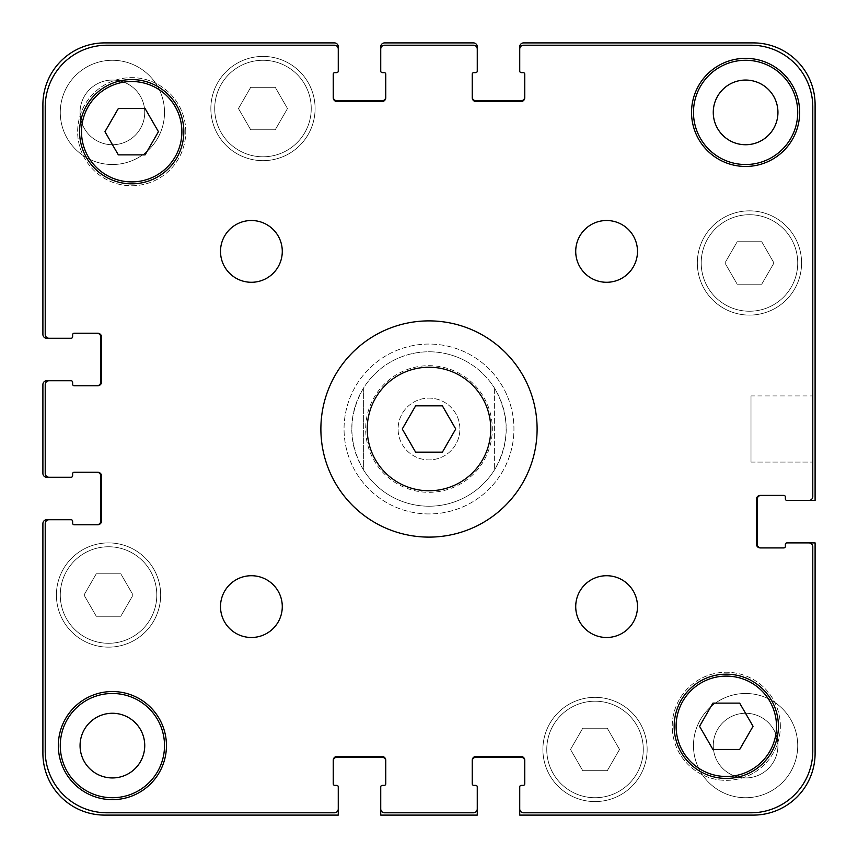 <?xml version="1.0" encoding="UTF-8"?>
<svg xmlns="http://www.w3.org/2000/svg" width="858" height="858" viewBox="0 0 858 858"><rect width="100%" height="100%" fill="white"/><g stroke="black" fill="none" stroke-linecap="round" stroke-linejoin="round"><path stroke-width="0.64" stroke-dasharray="4.29 3.22" d="M455.748 429L442.374 405.834L415.626 405.834L402.252 429L415.626 452.166L442.374 452.166L455.748 429M490.776 429A61.776 61.776 0 0 1 398.112 482.496A61.776 61.776 0 0 1 398.112 375.504A61.776 61.776 0 0 1 490.776 429M537.108 429A108.108 108.108 0 0 0 374.946 335.371A108.108 108.108 0 0 0 374.946 522.629A108.108 108.108 0 0 0 537.108 429M220.506 606.606A30.888 30.888 0 0 0 251.394 637.494A30.888 30.888 0 0 0 282.282 606.606A30.888 30.888 0 0 0 251.394 575.718A30.888 30.888 0 0 0 220.506 606.606M575.718 606.606A30.888 30.888 0 0 0 606.606 637.494A30.888 30.888 0 0 0 637.494 606.606A30.888 30.888 0 0 0 606.606 575.718A30.888 30.888 0 0 0 575.718 606.606M575.718 251.394A30.888 30.888 0 0 0 606.606 282.282A30.888 30.888 0 0 0 637.494 251.394A30.888 30.888 0 0 0 606.606 220.506A30.888 30.888 0 0 0 575.718 251.394M220.506 251.394A30.888 30.888 0 0 0 251.394 282.282A30.888 30.888 0 0 0 282.282 251.394A30.888 30.888 0 0 0 251.394 220.506A30.888 30.888 0 0 0 220.506 251.394M185.757 131.703A54.054 54.054 0 0 0 104.676 84.888A54.054 54.054 0 0 0 104.676 178.518A54.054 54.054 0 0 0 185.757 131.703A54.054 54.054 0 0 1 104.676 178.518A54.054 54.054 0 0 1 104.676 84.888A54.054 54.054 0 0 1 185.757 131.703M780.351 726.297A54.054 54.054 0 0 0 699.27 679.482A54.054 54.054 0 0 0 699.27 773.112A54.054 54.054 0 0 0 780.351 726.297A54.054 54.054 0 0 1 699.27 773.112A54.054 54.054 0 0 1 699.27 679.482A54.054 54.054 0 0 1 780.351 726.297M58.344 745.602A54.054 54.054 0 0 0 112.398 799.656A54.054 54.054 0 0 0 166.452 745.602A54.054 54.054 0 0 0 112.398 691.548A54.054 54.054 0 0 0 58.344 745.602M691.548 112.398A54.054 54.054 0 0 0 745.602 166.452A54.054 54.054 0 0 0 799.656 112.398A54.054 54.054 0 0 0 745.602 58.344A54.054 54.054 0 0 0 691.548 112.398M158.451 131.703L145.077 108.537L118.329 108.537L104.955 131.703L118.329 154.869L145.077 154.869L158.451 131.703M753.045 726.297L739.671 703.131L712.923 703.131L699.549 726.297L712.923 749.463L739.671 749.463L753.045 726.297M776.49 726.297A50.193 50.193 0 0 0 701.2 682.829A50.193 50.193 0 0 0 701.2 769.765A50.193 50.193 0 0 0 776.49 726.297M778.42 726.297A52.123 52.123 0 0 0 700.235 681.155A52.123 52.123 0 0 0 700.235 771.439A52.123 52.123 0 0 0 778.42 726.297M181.896 131.703A50.193 50.193 0 0 0 106.607 88.235A50.193 50.193 0 0 0 106.607 175.171A50.193 50.193 0 0 0 181.896 131.703M183.827 131.703A52.123 52.123 0 0 0 105.641 86.561A52.123 52.123 0 0 0 105.641 176.845A52.123 52.123 0 0 0 183.827 131.703M812.783 106.993A61.776 61.776 0 0 0 751.007 45.217L523.595 45.217A3.861 3.861 0 0 0 519.734 49.078L519.734 71.085A1.544 1.544 0 0 0 521.278 72.63L523.208 72.63A1.544 1.544 0 0 1 524.753 74.174L524.753 97.726A3.861 3.861 0 0 1 520.892 101.587L476.104 101.587A3.861 3.861 0 0 1 472.243 97.726L472.243 74.174A1.544 1.544 0 0 1 473.788 72.63L475.718 72.63A1.544 1.544 0 0 0 477.262 71.085L477.262 49.078A3.861 3.861 0 0 0 473.401 45.217L384.599 45.217A3.861 3.861 0 0 0 380.738 49.078L380.738 71.085A1.544 1.544 0 0 0 382.282 72.63L384.212 72.63A1.544 1.544 0 0 1 385.757 74.174L385.757 97.726A3.861 3.861 0 0 1 381.896 101.587L337.108 101.587A3.861 3.861 0 0 1 333.247 97.726L333.247 74.174A1.544 1.544 0 0 1 334.792 72.63L336.722 72.63A1.544 1.544 0 0 0 338.266 71.085L338.266 49.078A3.861 3.861 0 0 0 334.406 45.217L106.993 45.217A61.776 61.776 0 0 0 45.217 106.993L45.217 334.406A3.861 3.861 0 0 0 49.078 338.266L71.085 338.266A1.544 1.544 0 0 0 72.63 336.722L72.63 334.792A1.544 1.544 0 0 1 74.174 333.247L97.726 333.247A3.861 3.861 0 0 1 101.587 337.108L101.587 381.896A3.861 3.861 0 0 1 97.726 385.757L74.174 385.757A1.544 1.544 0 0 1 72.63 384.212L72.63 382.282A1.544 1.544 0 0 0 71.085 380.738L49.078 380.738A3.861 3.861 0 0 0 45.217 384.599L45.217 473.401A3.861 3.861 0 0 0 49.078 477.262L71.085 477.262A1.544 1.544 0 0 0 72.63 475.718L72.63 473.788A1.544 1.544 0 0 1 74.174 472.243L97.726 472.243A3.861 3.861 0 0 1 101.587 476.104L101.587 520.892A3.861 3.861 0 0 1 97.726 524.753L74.174 524.753A1.544 1.544 0 0 1 72.63 523.208L72.63 521.278A1.544 1.544 0 0 0 71.085 519.734L49.078 519.734A3.861 3.861 0 0 0 45.217 523.595L45.217 751.007A61.776 61.776 0 0 0 106.993 812.783L334.406 812.783A3.861 3.861 0 0 0 338.266 808.922L338.266 786.915A1.544 1.544 0 0 0 336.722 785.37L334.792 785.37A1.544 1.544 0 0 1 333.247 783.826L333.247 760.274A3.861 3.861 0 0 1 337.108 756.413L381.896 756.413A3.861 3.861 0 0 1 385.757 760.274L385.757 783.826A1.544 1.544 0 0 1 384.212 785.37L382.282 785.37A1.544 1.544 0 0 0 380.738 786.915L380.738 808.922A3.861 3.861 0 0 0 384.599 812.783L473.401 812.783A3.861 3.861 0 0 0 477.262 808.922L477.262 786.915A1.544 1.544 0 0 0 475.718 785.37L473.788 785.37A1.544 1.544 0 0 1 472.243 783.826L472.243 760.274A3.861 3.861 0 0 1 476.104 756.413L520.892 756.413A3.861 3.861 0 0 1 524.753 760.274L524.753 783.826A1.544 1.544 0 0 1 523.208 785.37L521.278 785.37A1.544 1.544 0 0 0 519.734 786.915L519.734 808.922A3.861 3.861 0 0 0 523.595 812.783L751.007 812.783A61.776 61.776 0 0 0 812.783 751.007L812.783 546.76A3.861 3.861 0 0 0 808.922 542.899L786.915 542.899A1.544 1.544 0 0 0 785.37 544.444L785.37 546.374A1.544 1.544 0 0 1 783.826 547.919L760.274 547.919A3.861 3.861 0 0 1 756.413 544.058L756.413 499.27A3.861 3.861 0 0 1 760.274 495.409L783.826 495.409A1.544 1.544 0 0 1 785.37 496.954L785.37 498.884A1.544 1.544 0 0 0 786.915 500.429L808.922 500.429A3.861 3.861 0 0 0 812.783 496.567L812.783 106.993A61.776 61.776 0 0 0 751.007 45.217L523.595 45.217A3.861 3.861 0 0 0 519.734 49.078L519.734 71.085A1.544 1.544 0 0 0 521.278 72.63L523.208 72.63A1.544 1.544 0 0 1 524.753 74.174L524.753 97.726A3.861 3.861 0 0 1 520.892 101.587L476.104 101.587A3.861 3.861 0 0 1 472.243 97.726L472.243 74.174A1.544 1.544 0 0 1 473.788 72.63L475.718 72.63A1.544 1.544 0 0 0 477.262 71.085L477.262 49.078A3.861 3.861 0 0 0 473.401 45.217L384.599 45.217A3.861 3.861 0 0 0 380.738 49.078L380.738 71.085A1.544 1.544 0 0 0 382.282 72.63L384.212 72.63A1.544 1.544 0 0 1 385.757 74.174L385.757 97.726A3.861 3.861 0 0 1 381.896 101.587L337.108 101.587A3.861 3.861 0 0 1 333.247 97.726L333.247 74.174A1.544 1.544 0 0 1 334.792 72.63L336.722 72.63A1.544 1.544 0 0 0 338.266 71.085L338.266 49.078A3.861 3.861 0 0 0 334.406 45.217L106.993 45.217A61.776 61.776 0 0 0 45.217 106.993L45.217 334.406A3.861 3.861 0 0 0 49.078 338.266L71.085 338.266A1.544 1.544 0 0 0 72.63 336.722L72.63 334.792A1.544 1.544 0 0 1 74.174 333.247L97.726 333.247A3.861 3.861 0 0 1 101.587 337.108L101.587 381.896A3.861 3.861 0 0 1 97.726 385.757L74.174 385.757A1.544 1.544 0 0 1 72.63 384.212L72.63 382.282A1.544 1.544 0 0 0 71.085 380.738L49.078 380.738A3.861 3.861 0 0 0 45.217 384.599L45.217 473.401A3.861 3.861 0 0 0 49.078 477.262L71.085 477.262A1.544 1.544 0 0 0 72.63 475.718L72.63 473.788A1.544 1.544 0 0 1 74.174 472.243L97.726 472.243A3.861 3.861 0 0 1 101.587 476.104L101.587 520.892A3.861 3.861 0 0 1 97.726 524.753L74.174 524.753A1.544 1.544 0 0 1 72.63 523.208L72.63 521.278A1.544 1.544 0 0 0 71.085 519.734L49.078 519.734A3.861 3.861 0 0 0 45.217 523.595L45.217 751.007A61.776 61.776 0 0 0 106.993 812.783L334.406 812.783A3.861 3.861 0 0 0 338.266 808.922L338.266 786.915A1.544 1.544 0 0 0 336.722 785.37L334.792 785.37A1.544 1.544 0 0 1 333.247 783.826L333.247 760.274A3.861 3.861 0 0 1 337.108 756.413L381.896 756.413A3.861 3.861 0 0 1 385.757 760.274L385.757 783.826A1.544 1.544 0 0 1 384.212 785.37L382.282 785.37A1.544 1.544 0 0 0 380.738 786.915L380.738 808.922A3.861 3.861 0 0 0 384.599 812.783L473.401 812.783A3.861 3.861 0 0 0 477.262 808.922L477.262 786.915A1.544 1.544 0 0 0 475.718 785.37L473.788 785.37A1.544 1.544 0 0 1 472.243 783.826L472.243 760.274A3.861 3.861 0 0 1 476.104 756.413L520.892 756.413A3.861 3.861 0 0 1 524.753 760.274L524.753 783.826A1.544 1.544 0 0 1 523.208 785.37L521.278 785.37A1.544 1.544 0 0 0 519.734 786.915L519.734 808.922A3.861 3.861 0 0 0 523.595 812.783L751.007 812.783A61.776 61.776 0 0 0 812.783 751.007L812.783 546.76A3.861 3.861 0 0 0 808.922 542.899L786.915 542.899A1.544 1.544 0 0 0 785.37 544.444L785.37 546.374A1.544 1.544 0 0 1 783.826 547.919L760.274 547.919A3.861 3.861 0 0 1 756.413 544.058L756.413 499.27A3.861 3.861 0 0 1 760.274 495.409L783.826 495.409A1.544 1.544 0 0 1 785.37 496.954L785.37 498.884A1.544 1.544 0 0 0 786.915 500.429L808.922 500.429A3.861 3.861 0 0 0 812.783 496.567L812.783 106.993A61.776 61.776 0 0 0 751.007 45.217A61.776 61.776 0 0 1 812.783 106.993L812.783 496.567A3.861 3.861 0 0 1 808.922 500.429A3.861 3.861 0 0 0 812.783 496.567L812.783 106.993A61.776 61.776 0 0 0 751.007 45.217L523.595 45.217A3.861 3.861 0 0 0 519.734 49.078A3.861 3.861 0 0 1 523.595 45.217L751.007 45.217M429 492.32A63.32 63.32 0 0 0 483.837 397.34A63.32 63.32 0 0 0 374.163 397.34A63.32 63.32 0 0 0 429 492.32M713.266 745.602A32.336 32.336 0 0 0 761.775 773.605A32.336 32.336 0 0 0 761.775 717.599A32.336 32.336 0 0 0 713.266 745.602A32.336 32.336 0 0 1 761.775 717.599A32.336 32.336 0 0 1 761.775 773.605A32.336 32.336 0 0 1 713.266 745.602M80.062 112.398A32.336 32.336 0 0 0 128.571 140.401A32.336 32.336 0 0 0 128.571 84.395A32.336 32.336 0 0 0 80.062 112.398A32.336 32.336 0 0 1 128.571 84.395A32.336 32.336 0 0 1 128.571 140.401A32.336 32.336 0 0 1 80.062 112.398M494.637 388.32L494.637 469.68L494.637 388.32C509.952 415.444 509.952 442.556 494.637 469.68A77.22 77.22 0 0 1 429 506.22A77.22 77.22 0 0 1 362.13 390.39A77.22 77.22 0 0 1 495.87 390.39A77.22 77.22 0 0 1 429 506.22A77.22 77.22 0 0 1 363.363 469.68L363.363 388.32L363.363 469.68C348.048 442.556 348.048 415.444 363.363 388.32A77.22 77.22 0 0 1 494.637 388.32M429 513.942A84.942 84.942 0 0 1 355.437 386.529A84.942 84.942 0 0 1 502.563 386.529A84.942 84.942 0 0 1 429 513.942A84.942 84.942 0 0 1 355.437 386.529A84.942 84.942 0 0 1 502.563 386.529A84.942 84.942 0 0 1 429 513.942M812.783 395.924L812.783 462.076L812.783 395.924L812.783 462.076L812.783 395.924L751.007 395.924L751.007 462.076L751.007 395.924L812.783 395.924M751.007 395.924L751.007 462.076L751.007 395.924M619.54 749.463L607.282 728.227L582.764 728.227L570.506 749.463L582.764 770.699L607.282 770.699L619.54 749.463L607.282 728.227L582.764 728.227L570.506 749.463L582.764 770.699L607.282 770.699L619.54 749.463L607.282 728.227L619.54 749.463L607.282 770.699L582.764 770.699L570.506 749.463L582.764 728.227L607.282 728.227L582.764 728.227L570.506 749.463L582.764 770.699L607.282 770.699L619.54 749.463M133.054 595.023L120.796 573.788L96.278 573.788L84.02 595.023L96.278 616.259L120.796 616.259L133.054 595.023L120.796 573.788L96.278 573.788L84.02 595.023L96.278 616.259L120.796 616.259L133.054 595.023L120.796 573.788L133.054 595.023L120.796 616.259L96.278 616.259L84.02 595.023L96.278 573.788L120.796 573.788L96.278 573.788L84.02 595.023L96.278 616.259L120.796 616.259L133.054 595.023M287.494 108.537L275.236 87.302L250.718 87.302L238.46 108.537L250.718 129.773L275.236 129.773L287.494 108.537L275.236 87.302L250.718 87.302L238.46 108.537L250.718 129.773L275.236 129.773L287.494 108.537L275.236 87.302L287.494 108.537L275.236 129.773L250.718 129.773L238.46 108.537L250.718 87.302L275.236 87.302L250.718 87.302L238.46 108.537L250.718 129.773L275.236 129.773L287.494 108.537M773.98 262.977L761.722 241.742L737.204 241.742L724.946 262.977L737.204 284.212L761.722 284.212L773.98 262.977L761.722 241.742L737.204 241.742L724.946 262.977L737.204 284.212L761.722 284.212L773.98 262.977L761.722 241.742L773.98 262.977L761.722 284.212L737.204 284.212L724.946 262.977L737.204 241.742L761.722 241.742L737.204 241.742L724.946 262.977L737.204 284.212L761.722 284.212L773.98 262.977M156.799 595.023A48.263 48.263 0 0 0 84.406 553.228A48.263 48.263 0 0 0 84.406 636.818A48.263 48.263 0 0 0 156.799 595.023A48.263 48.263 0 0 1 84.406 636.818A48.263 48.263 0 0 1 84.406 553.228A48.263 48.263 0 0 1 156.799 595.023A48.263 48.263 0 0 0 84.406 553.228A48.263 48.263 0 0 0 84.406 636.818A48.263 48.263 0 0 0 156.799 595.023A48.263 48.263 0 0 0 84.406 553.228A48.263 48.263 0 0 0 84.406 636.818A48.263 48.263 0 0 0 156.799 595.023M160.661 595.023A52.123 52.123 0 0 0 82.475 549.881A52.123 52.123 0 0 0 82.475 640.165A52.123 52.123 0 0 0 160.661 595.023A52.123 52.123 0 0 0 82.475 549.881A52.123 52.123 0 0 0 82.475 640.165A52.123 52.123 0 0 0 160.661 595.023A52.123 52.123 0 0 0 82.475 549.881A52.123 52.123 0 0 0 82.475 640.165A52.123 52.123 0 0 0 160.661 595.023A52.123 52.123 0 0 1 82.475 640.165A52.123 52.123 0 0 1 82.475 549.881A52.123 52.123 0 0 1 160.661 595.023M643.285 749.463A48.263 48.263 0 0 0 570.892 707.668A48.263 48.263 0 0 0 570.892 791.258A48.263 48.263 0 0 0 643.285 749.463A48.263 48.263 0 0 1 570.892 791.258A48.263 48.263 0 0 1 570.892 707.668A48.263 48.263 0 0 1 643.285 749.463A48.263 48.263 0 0 0 570.892 707.668A48.263 48.263 0 0 0 570.892 791.258A48.263 48.263 0 0 0 643.285 749.463A48.263 48.263 0 0 0 570.892 707.668A48.263 48.263 0 0 0 570.892 791.258A48.263 48.263 0 0 0 643.285 749.463M647.146 749.463A52.123 52.123 0 0 0 568.961 704.321A52.123 52.123 0 0 0 568.961 794.605A52.123 52.123 0 0 0 647.146 749.463A52.123 52.123 0 0 0 568.961 704.321A52.123 52.123 0 0 0 568.961 794.605A52.123 52.123 0 0 0 647.146 749.463A52.123 52.123 0 0 0 568.961 704.321A52.123 52.123 0 0 0 568.961 794.605A52.123 52.123 0 0 0 647.146 749.463A52.123 52.123 0 0 1 568.961 794.605A52.123 52.123 0 0 1 568.961 704.321A52.123 52.123 0 0 1 647.146 749.463M797.726 262.977A48.263 48.263 0 0 0 725.332 221.182A48.263 48.263 0 0 0 725.332 304.772A48.263 48.263 0 0 0 797.726 262.977A48.263 48.263 0 0 1 725.332 304.772A48.263 48.263 0 0 1 725.332 221.182A48.263 48.263 0 0 1 797.726 262.977A48.263 48.263 0 0 0 725.332 221.182A48.263 48.263 0 0 0 725.332 304.772A48.263 48.263 0 0 0 797.726 262.977A48.263 48.263 0 0 0 725.332 221.182A48.263 48.263 0 0 0 725.332 304.772A48.263 48.263 0 0 0 797.726 262.977M801.587 262.977A52.123 52.123 0 0 0 723.401 217.835A52.123 52.123 0 0 0 723.401 308.119A52.123 52.123 0 0 0 801.587 262.977A52.123 52.123 0 0 0 723.401 217.835A52.123 52.123 0 0 0 723.401 308.119A52.123 52.123 0 0 0 801.587 262.977A52.123 52.123 0 0 0 723.401 217.835A52.123 52.123 0 0 0 723.401 308.119A52.123 52.123 0 0 0 801.587 262.977A52.123 52.123 0 0 1 723.401 308.119A52.123 52.123 0 0 1 723.401 217.835A52.123 52.123 0 0 1 801.587 262.977M311.239 108.537A48.263 48.263 0 0 0 238.846 66.742A48.263 48.263 0 0 0 238.846 150.332A48.263 48.263 0 0 0 311.239 108.537A48.263 48.263 0 0 1 238.846 150.332A48.263 48.263 0 0 1 238.846 66.742A48.263 48.263 0 0 1 311.239 108.537A48.263 48.263 0 0 0 238.846 66.742A48.263 48.263 0 0 0 238.846 150.332A48.263 48.263 0 0 0 311.239 108.537A48.263 48.263 0 0 0 238.846 66.742A48.263 48.263 0 0 0 238.846 150.332A48.263 48.263 0 0 0 311.239 108.537M315.101 108.537A52.123 52.123 0 0 0 236.915 63.395A52.123 52.123 0 0 0 236.915 153.679A52.123 52.123 0 0 0 315.101 108.537A52.123 52.123 0 0 0 236.915 63.395A52.123 52.123 0 0 0 236.915 153.679A52.123 52.123 0 0 0 315.101 108.537A52.123 52.123 0 0 0 236.915 63.395A52.123 52.123 0 0 0 236.915 153.679A52.123 52.123 0 0 0 315.101 108.537A52.123 52.123 0 0 1 236.915 153.679A52.123 52.123 0 0 1 236.915 63.395A52.123 52.123 0 0 1 315.101 108.537M164.522 745.602A52.123 52.123 0 0 0 86.336 700.46A52.123 52.123 0 0 0 86.336 790.744A52.123 52.123 0 0 0 164.522 745.602A52.123 52.123 0 0 0 86.336 700.46A52.123 52.123 0 0 0 86.336 790.744A52.123 52.123 0 0 0 164.522 745.602A52.123 52.123 0 0 0 86.336 700.46A52.123 52.123 0 0 0 86.336 790.744A52.123 52.123 0 0 0 164.522 745.602M80.062 745.602A32.336 32.336 0 0 1 128.571 717.599A32.336 32.336 0 0 1 128.571 773.605A32.336 32.336 0 0 1 80.062 745.602M797.726 112.398A52.123 52.123 0 0 0 719.54 67.256A52.123 52.123 0 0 0 719.54 157.54A52.123 52.123 0 0 0 797.726 112.398A52.123 52.123 0 0 0 719.54 67.256A52.123 52.123 0 0 0 719.54 157.54A52.123 52.123 0 0 0 797.726 112.398A52.123 52.123 0 0 0 719.54 67.256A52.123 52.123 0 0 0 719.54 157.54A52.123 52.123 0 0 0 797.726 112.398M713.266 112.398A32.336 32.336 0 0 1 761.775 84.395A32.336 32.336 0 0 1 761.775 140.401A32.336 32.336 0 0 1 713.266 112.398M797.726 745.602A52.123 52.123 0 0 0 719.54 700.46A52.123 52.123 0 0 0 719.54 790.744A52.123 52.123 0 0 0 797.726 745.602A52.123 52.123 0 0 0 719.54 700.46A52.123 52.123 0 0 0 719.54 790.744A52.123 52.123 0 0 0 797.726 745.602M164.522 112.398A52.123 52.123 0 0 0 86.336 67.256A52.123 52.123 0 0 0 86.336 157.54A52.123 52.123 0 0 0 164.522 112.398A52.123 52.123 0 0 0 86.336 67.256A52.123 52.123 0 0 0 86.336 157.54A52.123 52.123 0 0 0 164.522 112.398M459.888 429A30.888 30.888 0 0 0 413.556 402.252A30.888 30.888 0 0 0 413.556 455.748A30.888 30.888 0 0 0 459.888 429A30.888 30.888 0 0 1 413.556 455.748A30.888 30.888 0 0 1 413.556 402.252A30.888 30.888 0 0 1 459.888 429M519.734 71.085A1.544 1.544 0 0 0 521.278 72.63L523.208 72.63M524.753 74.174L524.753 96.954A3.861 3.861 0 0 1 520.892 100.815L476.104 100.815A3.861 3.861 0 0 1 472.243 96.954L472.243 74.174M520.892 101.587L476.104 101.587L520.892 101.587A3.861 3.861 0 0 0 524.753 97.726A3.861 3.861 0 0 1 520.892 101.587L476.104 101.587A3.861 3.861 0 0 1 472.243 97.726A3.861 3.861 0 0 0 476.104 101.587M475.718 72.63A1.544 1.544 0 0 0 477.262 71.085M384.599 45.217A3.861 3.861 0 0 0 380.738 49.078L380.738 46.761A3.861 3.861 0 0 1 384.599 42.9L473.401 42.9A3.861 3.861 0 0 1 477.262 46.761L477.262 49.078A3.861 3.861 0 0 0 473.401 45.217A3.861 3.861 0 0 1 477.262 49.078A3.861 3.861 0 0 0 473.401 45.217L384.599 45.217A3.861 3.861 0 0 0 380.738 49.078A3.861 3.861 0 0 1 384.599 45.217L473.401 45.217M380.738 71.085A1.544 1.544 0 0 0 382.282 72.63L384.212 72.63M385.757 74.174L385.757 96.954A3.861 3.861 0 0 1 381.896 100.815L337.108 100.815A3.861 3.861 0 0 1 333.247 96.954L333.247 74.174M381.896 101.587L337.108 101.587L381.896 101.587A3.861 3.861 0 0 0 385.757 97.726A3.861 3.861 0 0 1 381.896 101.587L337.108 101.587A3.861 3.861 0 0 1 333.247 97.726A3.861 3.861 0 0 0 337.108 101.587M336.722 72.63A1.544 1.544 0 0 0 338.266 71.085M45.217 334.406L45.217 106.993L45.217 334.406A3.861 3.861 0 0 0 49.078 338.266A3.861 3.861 0 0 1 45.217 334.406A3.861 3.861 0 0 0 49.078 338.266L46.761 338.266A3.861 3.861 0 0 1 42.9 334.406L42.9 104.676A61.776 61.776 0 0 1 104.676 42.9L334.406 42.9A3.861 3.861 0 0 1 338.266 46.761L338.266 49.078A3.861 3.861 0 0 0 334.406 45.217A3.861 3.861 0 0 1 338.266 49.078A3.861 3.861 0 0 0 334.406 45.217L106.993 45.217A61.776 61.776 0 0 0 45.217 106.993A61.776 61.776 0 0 1 106.993 45.217L334.406 45.217M71.085 338.266A1.544 1.544 0 0 0 72.63 336.722L72.63 334.792M74.174 333.247L96.954 333.247A3.861 3.861 0 0 1 100.815 337.108L100.815 381.896A3.861 3.861 0 0 1 96.954 385.757L74.174 385.757M101.587 337.108L101.587 381.896L101.587 337.108A3.861 3.861 0 0 0 97.726 333.247A3.861 3.861 0 0 1 101.587 337.108L101.587 381.896A3.861 3.861 0 0 1 97.726 385.757A3.861 3.861 0 0 0 101.587 381.896M72.63 382.282A1.544 1.544 0 0 0 71.085 380.738M45.217 473.401A3.861 3.861 0 0 0 49.078 477.262L46.761 477.262A3.861 3.861 0 0 1 42.9 473.401L42.9 384.599A3.861 3.861 0 0 1 46.761 380.738L49.078 380.738A3.861 3.861 0 0 0 45.217 384.599A3.861 3.861 0 0 1 49.078 380.738A3.861 3.861 0 0 0 45.217 384.599L45.217 473.401A3.861 3.861 0 0 0 49.078 477.262A3.861 3.861 0 0 1 45.217 473.401L45.217 384.599M71.085 477.262A1.544 1.544 0 0 0 72.63 475.718L72.63 473.788M74.174 472.243L96.954 472.243A3.861 3.861 0 0 1 100.815 476.104L100.815 520.892A3.861 3.861 0 0 1 96.954 524.753L74.174 524.753M101.587 476.104L101.587 520.892L101.587 476.104A3.861 3.861 0 0 0 97.726 472.243A3.861 3.861 0 0 1 101.587 476.104L101.587 520.892A3.861 3.861 0 0 1 97.726 524.753A3.861 3.861 0 0 0 101.587 520.892M72.63 521.278A1.544 1.544 0 0 0 71.085 519.734M334.406 812.783L106.993 812.783L334.406 812.783A3.861 3.861 0 0 0 338.266 808.922A3.861 3.861 0 0 1 334.406 812.783A3.861 3.861 0 0 0 338.266 808.922L338.266 815.1L104.676 815.1A61.776 61.776 0 0 1 42.9 753.324L42.9 523.595A3.861 3.861 0 0 1 46.761 519.734L49.078 519.734A3.861 3.861 0 0 0 45.217 523.595A3.861 3.861 0 0 1 49.078 519.734A3.861 3.861 0 0 0 45.217 523.595L45.217 751.007A61.776 61.776 0 0 0 106.993 812.783A61.776 61.776 0 0 1 45.217 751.007L45.217 523.595M338.266 786.915A1.544 1.544 0 0 0 336.722 785.37L334.792 785.37M333.247 783.826L333.247 760.274A3.861 3.861 0 0 1 337.108 756.413L381.896 756.413L337.108 756.413A3.861 3.861 0 0 0 333.247 760.274M385.757 760.274A3.861 3.861 0 0 0 381.896 756.413A3.861 3.861 0 0 1 385.757 760.274L385.757 783.826M382.282 785.37A1.544 1.544 0 0 0 380.738 786.915M473.401 812.783A3.861 3.861 0 0 0 477.262 808.922L477.262 815.1L380.738 815.1L380.738 808.922A3.861 3.861 0 0 0 384.599 812.783A3.861 3.861 0 0 1 380.738 808.922A3.861 3.861 0 0 0 384.599 812.783L473.401 812.783A3.861 3.861 0 0 0 477.262 808.922A3.861 3.861 0 0 1 473.401 812.783L384.599 812.783M477.262 786.915A1.544 1.544 0 0 0 475.718 785.37L473.788 785.37M472.243 783.826L472.243 760.274A3.861 3.861 0 0 1 476.104 756.413L520.892 756.413L476.104 756.413A3.861 3.861 0 0 0 472.243 760.274M524.753 760.274A3.861 3.861 0 0 0 520.892 756.413A3.861 3.861 0 0 1 524.753 760.274L524.753 783.826M521.278 785.37A1.544 1.544 0 0 0 519.734 786.915M812.783 546.76L812.783 751.007L812.783 546.76A3.861 3.861 0 0 0 808.922 542.899A3.861 3.861 0 0 1 812.783 546.76A3.861 3.861 0 0 0 808.922 542.899L815.1 542.899L815.1 753.324A61.776 61.776 0 0 1 753.324 815.1L519.734 815.1L519.734 808.922A3.861 3.861 0 0 0 523.595 812.783A3.861 3.861 0 0 1 519.734 808.922A3.861 3.861 0 0 0 523.595 812.783L751.007 812.783A61.776 61.776 0 0 0 812.783 751.007A61.776 61.776 0 0 1 751.007 812.783L523.595 812.783M786.915 542.899A1.544 1.544 0 0 0 785.37 544.444L785.37 546.374M783.826 547.919L760.274 547.919A3.861 3.861 0 0 1 756.413 544.058L756.413 499.27L756.413 544.058A3.861 3.861 0 0 0 760.274 547.919M760.274 495.409A3.861 3.861 0 0 0 756.413 499.27A3.861 3.861 0 0 1 760.274 495.409L783.826 495.409M785.37 498.884A1.544 1.544 0 0 0 786.915 500.429M523.595 45.217A3.861 3.861 0 0 0 519.734 49.078L519.734 46.761A3.861 3.861 0 0 1 523.595 42.9L753.324 42.9A61.776 61.776 0 0 1 815.1 104.676L815.1 500.429L808.922 500.429A3.861 3.861 0 0 0 812.783 496.567M106.993 45.217A61.776 61.776 0 0 0 45.217 106.993M45.217 751.007A61.776 61.776 0 0 0 106.993 812.783M337.108 756.413L381.896 756.413M476.104 756.413L520.892 756.413M751.007 812.783A61.776 61.776 0 0 0 812.783 751.007M756.413 544.058L756.413 499.27M761.046 547.919A3.861 3.861 0 0 1 757.185 544.058L757.185 499.27A3.861 3.861 0 0 1 761.046 495.409M472.243 97.726L472.243 96.954M524.753 96.954L524.753 97.726M472.243 761.046A3.861 3.861 0 0 1 476.104 757.185L520.892 757.185A3.861 3.861 0 0 1 524.753 761.046M333.247 97.726L333.247 96.954M385.757 96.954L385.757 97.726M333.247 761.046A3.861 3.861 0 0 1 337.108 757.185L381.896 757.185A3.861 3.861 0 0 1 385.757 761.046M97.726 385.757L96.954 385.757M96.954 333.247L97.726 333.247M97.726 524.753L96.954 524.753M96.954 472.243L97.726 472.243M751.007 462.076L812.783 462.076L751.007 462.076"/><path stroke-width="1.29" d="M442.374 405.834L455.748 429L442.374 452.166L415.626 452.166L402.252 429L415.626 405.834L442.374 405.834M490.776 429A61.776 61.776 0 0 1 398.112 482.496A61.776 61.776 0 0 1 398.112 375.504A61.776 61.776 0 0 1 490.776 429M537.108 429A108.108 108.108 0 0 1 374.946 522.629A108.108 108.108 0 0 1 374.946 335.371A108.108 108.108 0 0 1 537.108 429M282.282 606.606A30.888 30.888 0 0 1 235.95 633.354A30.888 30.888 0 0 1 235.95 579.858A30.888 30.888 0 0 1 282.282 606.606M637.494 606.606A30.888 30.888 0 0 1 591.162 633.354A30.888 30.888 0 0 1 591.162 579.858A30.888 30.888 0 0 1 637.494 606.606M637.494 251.394A30.888 30.888 0 0 1 591.162 278.142A30.888 30.888 0 0 1 591.162 224.646A30.888 30.888 0 0 1 637.494 251.394M282.282 251.394A30.888 30.888 0 0 1 235.95 278.142A30.888 30.888 0 0 1 235.95 224.646A30.888 30.888 0 0 1 282.282 251.394M166.452 745.602A54.054 54.054 0 0 1 85.371 792.417A54.054 54.054 0 0 1 85.371 698.787A54.054 54.054 0 0 1 166.452 745.602M799.656 112.398A54.054 54.054 0 0 1 718.575 159.213A54.054 54.054 0 0 1 718.575 65.583A54.054 54.054 0 0 1 799.656 112.398M145.077 108.537L158.451 131.703L145.077 154.869L118.329 154.869L104.955 131.703L118.329 108.537L145.077 108.537M739.671 703.131L753.045 726.297L739.671 749.463L712.923 749.463L699.549 726.297L712.923 703.131L739.671 703.131M776.49 726.297A50.193 50.193 0 0 0 701.2 682.829A50.193 50.193 0 0 0 701.2 769.765A50.193 50.193 0 0 0 776.49 726.297M778.42 726.297A52.123 52.123 0 0 1 700.235 771.439A52.123 52.123 0 0 1 700.235 681.155A52.123 52.123 0 0 1 778.42 726.297M181.896 131.703A50.193 50.193 0 0 0 106.607 88.235A50.193 50.193 0 0 0 106.607 175.171A50.193 50.193 0 0 0 181.896 131.703M183.827 131.703A52.123 52.123 0 0 1 105.641 176.845A52.123 52.123 0 0 1 105.641 86.561A52.123 52.123 0 0 1 183.827 131.703M812.783 106.993L812.783 496.567A3.861 3.861 0 0 1 808.922 500.429L786.915 500.429A1.544 1.544 0 0 1 785.37 498.884L785.37 496.954A1.544 1.544 0 0 0 783.826 495.409L760.274 495.409A3.861 3.861 0 0 0 756.413 499.27L756.413 544.058A3.861 3.861 0 0 0 760.274 547.919L783.826 547.919A1.544 1.544 0 0 0 785.37 546.374L785.37 544.444A1.544 1.544 0 0 1 786.915 542.899L808.922 542.899A3.861 3.861 0 0 1 812.783 546.76L812.783 751.007A61.776 61.776 0 0 1 751.007 812.783L523.595 812.783A3.861 3.861 0 0 1 519.734 808.922L519.734 786.915A1.544 1.544 0 0 1 521.278 785.37L523.208 785.37A1.544 1.544 0 0 0 524.753 783.826L524.753 760.274A3.861 3.861 0 0 0 520.892 756.413L476.104 756.413A3.861 3.861 0 0 0 472.243 760.274L472.243 783.826A1.544 1.544 0 0 0 473.788 785.37L475.718 785.37A1.544 1.544 0 0 1 477.262 786.915L477.262 808.922A3.861 3.861 0 0 1 473.401 812.783L384.599 812.783A3.861 3.861 0 0 1 380.738 808.922L380.738 786.915A1.544 1.544 0 0 1 382.282 785.37L384.212 785.37A1.544 1.544 0 0 0 385.757 783.826L385.757 760.274A3.861 3.861 0 0 0 381.896 756.413L337.108 756.413A3.861 3.861 0 0 0 333.247 760.274L333.247 783.826A1.544 1.544 0 0 0 334.792 785.37L336.722 785.37A1.544 1.544 0 0 1 338.266 786.915L338.266 808.922A3.861 3.861 0 0 1 334.406 812.783L106.993 812.783A61.776 61.776 0 0 1 45.217 751.007L45.217 523.595A3.861 3.861 0 0 1 49.078 519.734L71.085 519.734A1.544 1.544 0 0 1 72.63 521.278L72.63 523.208A1.544 1.544 0 0 0 74.174 524.753L97.726 524.753A3.861 3.861 0 0 0 101.587 520.892L101.587 476.104A3.861 3.861 0 0 0 97.726 472.243L74.174 472.243A1.544 1.544 0 0 0 72.63 473.788L72.63 475.718A1.544 1.544 0 0 1 71.085 477.262L49.078 477.262A3.861 3.861 0 0 1 45.217 473.401L45.217 384.599A3.861 3.861 0 0 1 49.078 380.738L71.085 380.738A1.544 1.544 0 0 1 72.63 382.282L72.63 384.212A1.544 1.544 0 0 0 74.174 385.757L97.726 385.757A3.861 3.861 0 0 0 101.587 381.896L101.587 337.108A3.861 3.861 0 0 0 97.726 333.247L74.174 333.247A1.544 1.544 0 0 0 72.63 334.792L72.63 336.722A1.544 1.544 0 0 1 71.085 338.266L49.078 338.266A3.861 3.861 0 0 1 45.217 334.406L45.217 106.993A61.776 61.776 0 0 1 106.993 45.217L334.406 45.217A3.861 3.861 0 0 1 338.266 49.078L338.266 71.085A1.544 1.544 0 0 1 336.722 72.63L334.792 72.63A1.544 1.544 0 0 0 333.247 74.174L333.247 97.726A3.861 3.861 0 0 0 337.108 101.587L381.896 101.587A3.861 3.861 0 0 0 385.757 97.726L385.757 74.174A1.544 1.544 0 0 0 384.212 72.63L382.282 72.63A1.544 1.544 0 0 1 380.738 71.085L380.738 49.078A3.861 3.861 0 0 1 384.599 45.217L473.401 45.217A3.861 3.861 0 0 1 477.262 49.078L477.262 71.085A1.544 1.544 0 0 1 475.718 72.63L473.788 72.63A1.544 1.544 0 0 0 472.243 74.174L472.243 97.726A3.861 3.861 0 0 0 476.104 101.587L520.892 101.587A3.861 3.861 0 0 0 524.753 97.726L524.753 74.174A1.544 1.544 0 0 0 523.208 72.63L521.278 72.63A1.544 1.544 0 0 1 519.734 71.085L519.734 49.078A3.861 3.861 0 0 1 523.595 45.217L751.007 45.217A61.776 61.776 0 0 1 812.783 106.993L812.783 496.567M751.007 45.217L523.595 45.217M786.915 500.429L815.1 500.429L815.1 104.676A61.776 61.776 0 0 0 753.324 42.9L523.595 42.9A3.861 3.861 0 0 0 519.734 46.761L519.734 71.085M523.208 72.63A1.544 1.544 0 0 1 524.753 74.174M524.753 97.726A3.861 3.861 0 0 1 520.892 101.587M476.104 101.587A3.861 3.861 0 0 1 472.243 97.726M472.243 74.174A1.544 1.544 0 0 1 473.788 72.63L475.718 72.63M477.262 71.085L477.262 46.761A3.861 3.861 0 0 0 473.401 42.9L384.599 42.9A3.861 3.861 0 0 0 380.738 46.761L380.738 71.085M473.401 45.217L384.599 45.217M384.212 72.63A1.544 1.544 0 0 1 385.757 74.174M385.757 97.726A3.861 3.861 0 0 1 381.896 101.587M337.108 101.587A3.861 3.861 0 0 1 333.247 97.726M333.247 74.174A1.544 1.544 0 0 1 334.792 72.63L336.722 72.63M338.266 71.085L338.266 46.761A3.861 3.861 0 0 0 334.406 42.9L104.676 42.9A61.776 61.776 0 0 0 42.9 104.676L42.9 334.406A3.861 3.861 0 0 0 46.761 338.266L71.085 338.266M334.406 45.217L106.993 45.217M45.217 106.993L45.217 334.406M72.63 334.792A1.544 1.544 0 0 1 74.174 333.247M97.726 333.247A3.861 3.861 0 0 1 101.587 337.108M101.587 381.896A3.861 3.861 0 0 1 97.726 385.757M74.174 385.757A1.544 1.544 0 0 1 72.63 384.212L72.63 382.282M71.085 380.738L46.761 380.738A3.861 3.861 0 0 0 42.9 384.599L42.9 473.401A3.861 3.861 0 0 0 46.761 477.262L71.085 477.262M45.217 384.599L45.217 473.401M72.63 473.788A1.544 1.544 0 0 1 74.174 472.243M97.726 472.243A3.861 3.861 0 0 1 101.587 476.104M101.587 520.892A3.861 3.861 0 0 1 97.726 524.753M74.174 524.753A1.544 1.544 0 0 1 72.63 523.208L72.63 521.278M71.085 519.734L46.761 519.734A3.861 3.861 0 0 0 42.9 523.595L42.9 753.324A61.776 61.776 0 0 0 104.676 815.1L338.266 815.1L338.266 786.915M45.217 523.595L45.217 751.007M106.993 812.783L334.406 812.783M334.792 785.37A1.544 1.544 0 0 1 333.247 783.826M333.247 760.274A3.861 3.861 0 0 1 337.108 756.413M381.896 756.413A3.861 3.861 0 0 1 385.757 760.274M385.757 783.826A1.544 1.544 0 0 1 384.212 785.37L382.282 785.37M380.738 786.915L380.738 815.1L477.262 815.1L477.262 786.915M384.599 812.783L473.401 812.783M473.788 785.37A1.544 1.544 0 0 1 472.243 783.826M472.243 760.274A3.861 3.861 0 0 1 476.104 756.413M520.892 756.413A3.861 3.861 0 0 1 524.753 760.274M524.753 783.826A1.544 1.544 0 0 1 523.208 785.37L521.278 785.37M519.734 786.915L519.734 815.1L753.324 815.1A61.776 61.776 0 0 0 815.1 753.324L815.1 542.899L786.915 542.899M523.595 812.783L751.007 812.783M812.783 751.007L812.783 546.76M785.37 546.374A1.544 1.544 0 0 1 783.826 547.919M760.274 547.919A3.861 3.861 0 0 1 756.413 544.058M756.413 499.27A3.861 3.861 0 0 1 760.274 495.409M783.826 495.409A1.544 1.544 0 0 1 785.37 496.954L785.37 498.884M164.522 745.602A52.123 52.123 0 0 1 86.336 790.744A52.123 52.123 0 0 1 86.336 700.46A52.123 52.123 0 0 1 164.522 745.602M797.726 112.398A52.123 52.123 0 0 1 719.54 157.54A52.123 52.123 0 0 1 719.54 67.256A52.123 52.123 0 0 1 797.726 112.398M80.062 745.602A32.336 32.336 0 0 0 128.571 773.605A32.336 32.336 0 0 0 128.571 717.599A32.336 32.336 0 0 0 80.062 745.602M713.266 112.398A32.336 32.336 0 0 0 761.775 140.401A32.336 32.336 0 0 0 761.775 84.395A32.336 32.336 0 0 0 713.266 112.398M96.954 385.757A3.861 3.861 0 0 0 100.815 381.896L100.815 337.108A3.861 3.861 0 0 0 96.954 333.247M333.247 96.954A3.861 3.861 0 0 0 337.108 100.815L381.896 100.815A3.861 3.861 0 0 0 385.757 96.954M472.243 96.954A3.861 3.861 0 0 0 476.104 100.815L520.892 100.815A3.861 3.861 0 0 0 524.753 96.954M761.046 495.409A3.861 3.861 0 0 0 757.185 499.27L757.185 544.058A3.861 3.861 0 0 0 761.046 547.919M524.753 761.046A3.861 3.861 0 0 0 520.892 757.185L476.104 757.185A3.861 3.861 0 0 0 472.243 761.046M385.757 761.046A3.861 3.861 0 0 0 381.896 757.185L337.108 757.185A3.861 3.861 0 0 0 333.247 761.046M96.954 524.753A3.861 3.861 0 0 0 100.815 520.892L100.815 476.104A3.861 3.861 0 0 0 96.954 472.243"/></g></svg>
